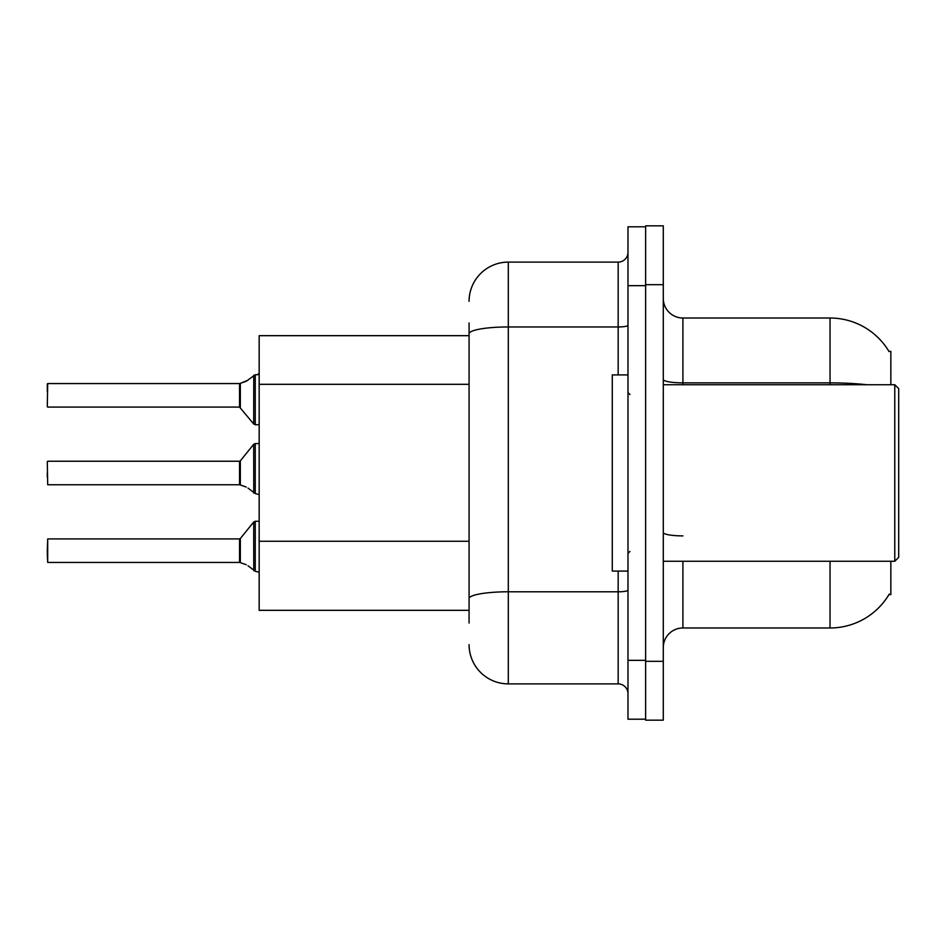 <?xml version="1.0" encoding="UTF-8"?>
<svg xmlns="http://www.w3.org/2000/svg" width="946" height="946" viewBox="0 0 946 946"><rect width="100%" height="100%" fill="white"/><g stroke="black" fill="none" stroke-linecap="round" stroke-linejoin="round"><path stroke-width="1.42" d="M890.848 561.274L890.848 594.632L888.921 594.632L889.275 594.041A68.656 68.656 0 0 1 830.044 627.978L682.906 627.978A19.618 19.618 0 0 0 663.288 647.596M890.848 384.726L890.848 351.368L888.921 351.368A68.656 68.656 0 0 0 830.044 318.022L682.906 318.022A19.618 19.618 0 0 1 663.288 298.404A19.618 19.618 0 0 0 682.906 318.022L682.906 384.726M469.074 371.553L469.074 322.929L469.074 335.676L259.169 335.676L259.169 610.324L469.074 610.324M663.288 284.675L645.633 284.675L645.633 225.822L663.288 225.822L663.288 661.325L645.633 661.325L645.633 720.178L663.288 720.178L645.633 720.178M866.832 384.726A68.656 11.92 180 0 0 830.044 382.87L830.044 318.022A68.656 68.656 0 0 1 889.074 351.616A68.656 68.656 0 0 0 830.044 318.022A68.656 68.656 0 0 1 888.921 351.368M663.288 661.325L663.288 720.178M469.074 623.071L469.074 322.929M627.978 660.343L627.978 719.197L645.633 719.197L645.633 226.804L627.978 226.804L627.978 660.343L645.633 660.343M469.074 301.348A39.235 39.235 0 0 1 508.309 262.113L508.309 683.887L618.164 683.887L618.164 571.088M508.309 262.113L618.164 262.113A9.803 9.803 0 0 0 627.978 252.298M469.074 605.416L469.074 554.001M627.978 693.702A9.803 9.803 0 0 0 618.164 683.887M508.309 683.887A39.235 39.235 0 0 1 469.074 644.652M239.716 562.444L246.208 564.715L240.331 562.669L240.319 538.546L239.551 538.913L239.563 562.432A0.981 0.981 180 0 1 239.716 562.444A0.981 0.981 -0 0 0 239.563 562.432L239.551 550.69M47.3 550.69L47.69 538.913L47.69 562.444L47.3 550.69M247.994 565.767L255.243 571.242L255.243 521.258L259.169 521.258M255.243 571.254L259.098 572.247M47.3 554.604L47.69 562.444L239.551 562.444M239.716 484.754L246.208 487.024L240.331 484.991L240.319 460.868L239.551 461.234L239.563 484.742A0.981 0.981 180 0 1 239.716 484.754A0.981 0.981 -0 0 0 239.563 484.742L239.551 473M47.3 473L47.3 476.914M47.3 461.624L47.69 484.754L239.551 484.754M247.994 488.089L255.243 493.552L255.243 443.579L259.169 443.579M255.243 493.576L259.098 494.557M259.169 424.742L255.243 424.742L255.243 374.746L246.208 381.285L239.716 383.556A0.981 0.981 0 0 1 239.563 383.568A0.981 0.981 180 0 0 239.716 383.556M47.3 406.697L47.69 383.556L239.563 383.568L239.551 407.087L239.551 383.556L47.69 383.556L47.3 406.697M257.75 374.687L259.169 373.386L257.75 374.687L259.169 373.386L257.75 374.687L259.169 373.386L257.206 374.746L255.243 374.746M239.551 395.31L239.551 407.087L253.717 424.009L253.753 375.266M47.3 391.396L47.3 383.946M894.774 384.726L898.7 388.64L898.7 557.36L894.774 561.274L894.774 384.726L663.288 384.726M627.978 374.912L612.287 374.912L612.287 571.088L627.978 571.088M247.994 380.233L240.331 383.331L247.994 380.233L240.331 383.331L240.319 407.454M469.074 384.313L259.169 384.313M469.074 541.254L259.169 541.254M682.906 561.274L682.906 627.978M830.044 627.978L830.044 561.274M830.044 384.726L830.044 382.87L682.906 382.87A19.618 3.406 0 0 1 663.288 379.464M682.906 535.885A19.618 3.406 -0 0 1 663.288 532.48M627.978 590.091A9.803 1.703 0 0 1 618.164 591.794L508.309 591.794A39.235 6.811 180 0 0 469.074 598.605M627.978 285.657L645.633 285.657M469.074 333.772A39.235 6.811 180 0 1 508.309 326.961L618.164 326.961L618.164 262.113M618.164 374.912L618.164 326.961A9.803 1.703 0 0 0 627.978 325.247M240.319 538.546L253.717 521.991L255.243 521.258L253.717 521.991L253.753 570.734M240.319 460.868L253.717 444.301L255.243 443.579L253.717 444.301L253.753 493.043M47.69 538.913L239.551 538.913M47.69 461.234L239.551 461.234M47.69 407.087L239.551 407.087M255.243 424.742L253.717 424.009M663.288 561.274L894.774 561.274M629.941 394.529L627.978 392.566M629.941 551.471L627.978 553.434M255.243 521.258L253.717 521.991M255.243 443.579L253.717 444.301"/></g></svg>
